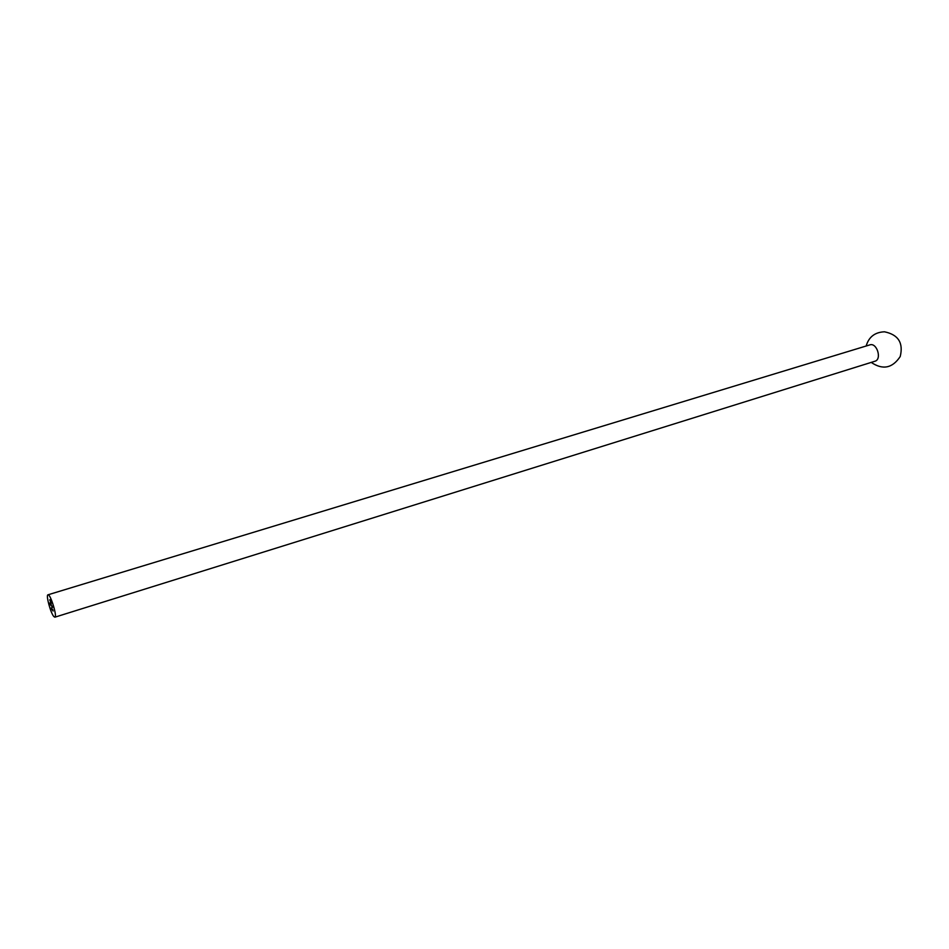 <?xml version="1.0" encoding="UTF-8"?>
<svg xmlns="http://www.w3.org/2000/svg" width="949" height="949" viewBox="0 0 949 949"><rect width="100%" height="100%" fill="white"/><g stroke="black" fill="none" stroke-linecap="round" stroke-linejoin="round"><path stroke-width="1.42" d="M52.266 609.507L52.575 610.373L52.361 609.472M52.966 610.859L52.622 609.412L52.966 610.859M53.12 611.037L52.717 609.531L53.12 611.037M49.692 599.982L50.499 600.42L51.246 604.371L49.894 599.709M50.238 604.252L50.522 604.928L50.297 604.228M51.246 605.818L50.973 604.75L51.246 605.818M51.258 607.882L51.578 609.175L51.282 607.87M52.539 607.372L52.266 606.304L52.539 607.372M52.183 606.945L51.91 605.877L52.183 606.945M51.827 605.913L52.053 606.791L51.827 605.913M53.796 616.506L54.864 617.182C57.569 616.969 50.333 593.469 47.972 594.809C45.73 594.916 50.594 612.983 53.796 616.506M50.89 604.798L51.116 605.664L50.89 604.798M52.183 609.4L51.827 608.463L52.183 609.4M51.721 608.57L51.934 609.602L51.721 608.57M50.083 604.418L49.728 602.983L50.048 604.383M54.864 617.182L874.883 361.261C882.19 359.434 876.912 342.281 869.83 344.89L47.972 594.809M51.91 608.641L52.171 609.816L51.875 608.617M871.206 362.399C882.76 370.193 892.428 368.236 900.21 356.551C903.555 342.921 898.323 334.677 884.515 331.806C874.931 332.186 868.809 336.919 866.152 346.005"/></g></svg>
